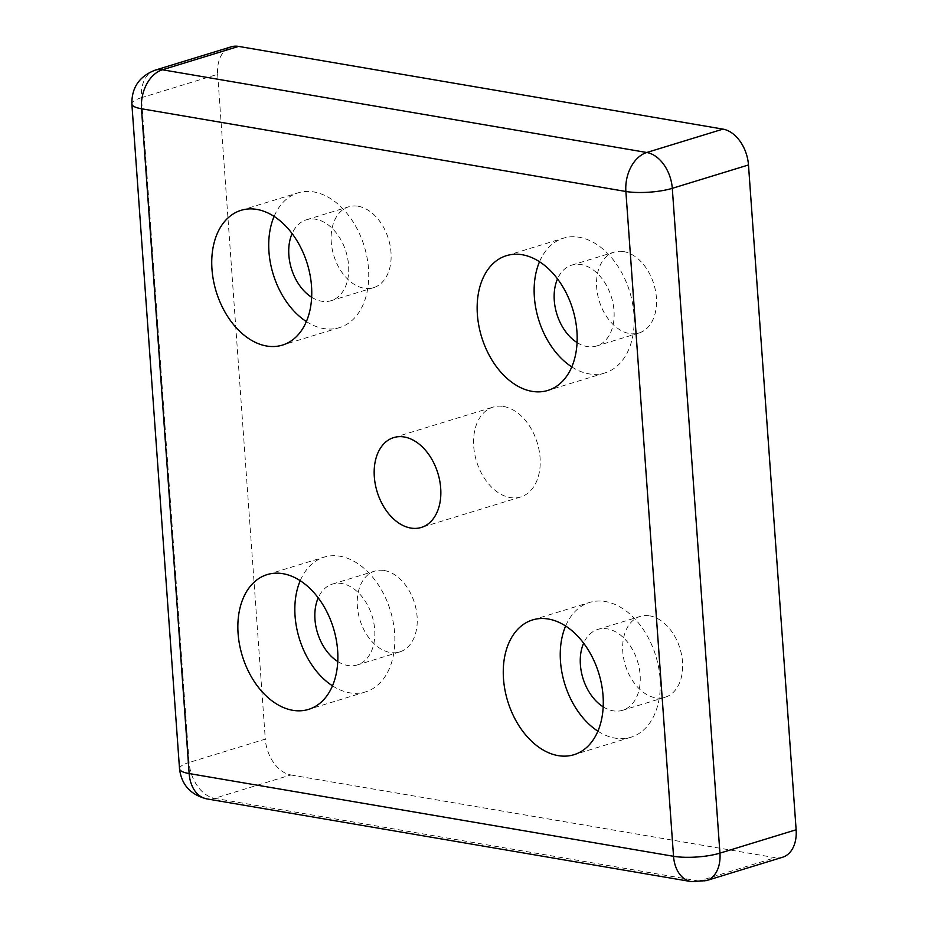 <?xml version="1.0" encoding="UTF-8"?>
<svg xmlns="http://www.w3.org/2000/svg" width="928" height="928" viewBox="0 0 928 928"><rect width="100%" height="100%" fill="white"/><g stroke="black" fill="none" stroke-linecap="round" stroke-linejoin="round"><path stroke-width="0.7" stroke-dasharray="4.64 3.48" d="M503.626 406.499A46.992 31.749 72.9 0 1 539.087 450.196A46.992 31.749 72.9 0 1 520.678 496.967A46.992 31.749 72.9 0 1 510.156 497.57A46.992 31.749 72.9 0 1 474.695 453.885A46.992 31.749 72.9 0 1 493.104 407.102A46.992 31.749 72.9 0 1 503.626 406.499M384.296 570.534A42.294 28.571 72.9 0 1 416.22 609.847A42.294 28.571 72.9 0 1 399.643 651.955A42.294 28.571 72.9 0 1 390.178 652.5A42.294 28.571 72.9 0 1 358.254 613.176A42.294 28.571 72.9 0 1 374.831 571.08A42.294 28.571 72.9 0 1 384.296 570.534M337.757 661.525A42.294 28.571 -107.1 0 0 347.78 665.504A42.294 28.571 -107.1 0 0 357.245 664.958A42.294 28.571 -107.1 0 0 373.81 622.862A42.294 28.571 -107.1 0 0 341.898 583.538A42.294 28.571 -107.1 0 0 332.433 584.083A42.294 28.571 -107.1 0 0 318.223 597.852M332.479 685.827A70.493 47.63 -107.1 0 0 349.728 692.822A70.493 47.63 -107.1 0 0 365.504 691.917A70.493 47.63 -107.1 0 0 393.136 621.748A70.493 47.63 -107.1 0 0 339.938 556.22A70.493 47.63 -107.1 0 0 324.162 557.125A70.493 47.63 -107.1 0 0 300.22 580.684M649.716 615.856A42.294 28.571 72.9 0 1 681.628 655.18A42.294 28.571 72.9 0 1 665.063 697.276A42.294 28.571 72.9 0 1 655.597 697.821A42.294 28.571 72.9 0 1 623.674 658.497A42.294 28.571 72.9 0 1 640.25 616.401A42.294 28.571 72.9 0 1 649.716 615.856M603.177 706.846A42.294 28.571 -107.1 0 0 613.188 710.825A42.294 28.571 -107.1 0 0 622.653 710.28A42.294 28.571 -107.1 0 0 639.23 668.183A42.294 28.571 -107.1 0 0 607.318 628.859A42.294 28.571 -107.1 0 0 597.852 629.404A42.294 28.571 -107.1 0 0 583.642 643.174M597.887 731.16A70.493 47.63 -107.1 0 0 615.148 738.143A70.493 47.63 -107.1 0 0 630.924 737.238A70.493 47.63 -107.1 0 0 658.555 667.07A70.493 47.63 -107.1 0 0 605.358 601.541A70.493 47.63 -107.1 0 0 589.582 602.446A70.493 47.63 -107.1 0 0 565.639 626.006M623.604 251.581A42.294 28.571 72.9 0 1 655.516 290.905A42.294 28.571 72.9 0 1 638.951 333.001A42.294 28.571 72.9 0 1 629.486 333.546A42.294 28.571 72.9 0 1 597.562 294.222A42.294 28.571 72.9 0 1 614.139 252.126A42.294 28.571 72.9 0 1 623.604 251.581M577.065 342.571A42.294 28.571 -107.1 0 0 587.076 346.55A42.294 28.571 -107.1 0 0 596.542 346.005A42.294 28.571 -107.1 0 0 613.118 303.908A42.294 28.571 -107.1 0 0 581.206 264.584A42.294 28.571 -107.1 0 0 571.741 265.13A42.294 28.571 -107.1 0 0 557.531 278.899M571.776 366.885A70.493 47.63 -107.1 0 0 589.036 373.868A70.493 47.63 -107.1 0 0 604.812 372.963A70.493 47.63 -107.1 0 0 632.444 302.795A70.493 47.63 -107.1 0 0 579.246 237.266A70.493 47.63 -107.1 0 0 563.47 238.171A70.493 47.63 -107.1 0 0 539.528 261.731M358.185 206.26A42.294 28.571 72.9 0 1 390.108 245.572A42.294 28.571 72.9 0 1 373.532 287.668A42.294 28.571 72.9 0 1 364.066 288.214A42.294 28.571 72.9 0 1 332.143 248.901A42.294 28.571 72.9 0 1 348.719 206.793A42.294 28.571 72.9 0 1 358.185 206.26M311.646 297.25A42.294 28.571 -107.1 0 0 321.668 301.229A42.294 28.571 -107.1 0 0 331.134 300.684A42.294 28.571 -107.1 0 0 347.698 258.576A42.294 28.571 -107.1 0 0 315.787 219.263A42.294 28.571 -107.1 0 0 306.321 219.808A42.294 28.571 -107.1 0 0 292.111 233.578M306.356 321.552A70.493 47.63 -107.1 0 0 323.617 328.547A70.493 47.63 -107.1 0 0 339.393 327.642A70.493 47.63 -107.1 0 0 367.024 257.474A70.493 47.63 -107.1 0 0 313.826 191.945A70.493 47.63 -107.1 0 0 298.05 192.85A70.493 47.63 -107.1 0 0 274.108 216.41M691.186 881.6A32.898 22.956 99.7 0 0 699.004 881.043L214.623 798.324L290.812 774.95A32.898 22.226 72.9 0 1 265.304 739.117L189.115 762.48L141.462 97.684A32.898 7.818 -4.1 0 0 131.869 103.994M290.812 774.95L775.193 857.681L699.004 881.043A32.898 22.226 72.9 0 0 706.37 880.626M782.559 857.252A32.898 22.226 72.9 0 1 775.193 857.681M155.034 70.192A32.898 22.226 72.9 0 0 141.462 97.684L217.651 74.31A32.898 22.226 72.9 0 1 231.223 46.818M217.651 74.31L265.304 739.117M179.522 768.802A32.898 7.818 175.9 0 1 189.115 762.48A32.898 22.226 72.9 0 0 214.623 798.324A32.898 22.956 -80.3 0 1 206.793 798.88M520.678 496.967L421.289 527.452M399.643 651.955L357.245 664.958M365.504 691.917L308.525 709.398M665.063 697.276L622.653 710.28M630.924 737.238L573.945 754.719M638.951 333.001L596.542 346.005M604.812 372.963L547.833 390.444M373.532 287.668L331.134 300.684M339.393 327.642L282.414 345.112M241.071 210.32L298.05 192.85M306.321 219.808L348.719 206.793M506.491 255.652L563.47 238.171M571.741 265.13L614.139 252.126M532.602 619.927L589.582 602.446M597.852 629.404L640.25 616.401M267.183 574.594L324.162 557.125M332.433 584.083L374.831 571.08M393.727 437.587L493.104 407.102"/><path stroke-width="1.39" d="M410.779 528.055A46.992 31.749 -107.1 0 0 421.289 527.452A46.992 31.749 -107.1 0 0 439.71 480.669A46.992 31.749 -107.1 0 0 404.248 436.984A46.992 31.749 -107.1 0 0 393.727 437.587A46.992 31.749 -107.1 0 0 375.306 484.37A46.992 31.749 -107.1 0 0 410.779 528.055M292.749 710.303A70.493 47.63 -107.1 0 0 308.525 709.398A70.493 47.63 -107.1 0 0 336.156 639.23A70.493 47.63 -107.1 0 0 282.959 573.69A70.493 47.63 -107.1 0 0 267.183 574.594A70.493 47.63 -107.1 0 0 239.563 644.763A70.493 47.63 -107.1 0 0 292.749 710.303M558.169 755.624A70.493 47.63 -107.1 0 0 573.945 754.719A70.493 47.63 -107.1 0 0 601.576 684.551A70.493 47.63 -107.1 0 0 548.378 619.022A70.493 47.63 -107.1 0 0 532.602 619.927A70.493 47.63 -107.1 0 0 504.971 690.096A70.493 47.63 -107.1 0 0 558.169 755.624M532.057 391.349A70.493 47.63 -107.1 0 0 547.833 390.444A70.493 47.63 -107.1 0 0 575.464 320.276A70.493 47.63 -107.1 0 0 522.267 254.748A70.493 47.63 -107.1 0 0 506.491 255.652A70.493 47.63 -107.1 0 0 478.86 325.821A70.493 47.63 -107.1 0 0 532.057 391.349M266.638 346.016A70.493 47.63 -107.1 0 0 282.414 345.112A70.493 47.63 -107.1 0 0 310.045 274.943A70.493 47.63 -107.1 0 0 256.847 209.415A70.493 47.63 -107.1 0 0 241.071 210.32A70.493 47.63 -107.1 0 0 213.452 280.488A70.493 47.63 -107.1 0 0 266.638 346.016M691.186 881.6L206.793 798.88A32.898 22.956 -80.3 0 1 189.15 773.558A32.898 7.818 175.9 0 1 179.522 768.802L131.869 103.994A32.898 7.818 -4.1 0 0 141.497 108.762L189.15 773.558L673.531 856.289L625.878 191.481L141.497 108.762A32.898 22.956 -80.3 0 1 162.4 69.774L646.781 152.494A32.898 22.956 99.7 0 0 625.878 191.481A32.898 7.818 -4.1 0 0 672.29 188.326L719.942 853.134L796.131 829.771A32.898 22.226 72.9 0 1 782.559 857.252L706.37 880.626A32.898 22.226 72.9 0 0 719.942 853.134A32.898 7.818 175.9 0 1 673.531 856.289A32.898 22.956 99.7 0 0 691.186 881.6L706.37 880.626M796.131 829.771L748.478 164.964L672.29 188.326A32.898 22.226 72.9 0 0 646.781 152.494L722.97 129.12L238.589 46.4L162.4 69.774A32.898 22.226 72.9 0 0 155.034 70.192L231.223 46.818A32.898 22.226 72.9 0 1 238.589 46.4M722.97 129.12A32.898 22.226 72.9 0 1 748.478 164.964M274.108 216.41A70.493 47.63 -107.1 0 0 306.356 321.552M292.111 233.578A42.294 28.571 -107.1 0 0 311.646 297.25M539.528 261.731A70.493 47.63 -107.1 0 0 571.776 366.885M557.531 278.899A42.294 28.571 -107.1 0 0 577.065 342.571M565.639 626.006A70.493 47.63 -107.1 0 0 597.887 731.16M583.642 643.174A42.294 28.571 -107.1 0 0 603.177 706.846M300.22 580.684A70.493 47.63 -107.1 0 0 332.479 685.827M318.223 597.852A42.294 28.571 -107.1 0 0 337.757 661.525M206.793 798.88C190.576 794.82 181.494 784.798 179.522 768.802M131.869 103.994C131.625 87.592 139.351 76.328 155.034 70.192"/></g></svg>
